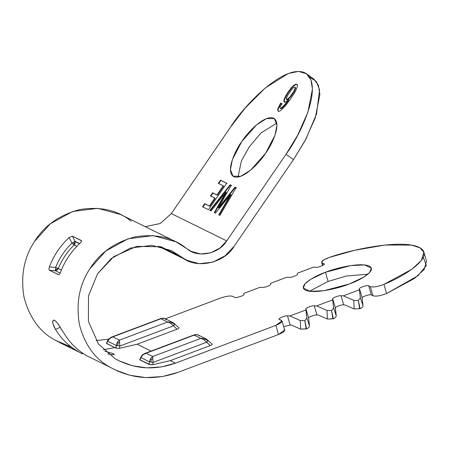 <?xml version="1.0" encoding="UTF-8"?>
<svg xmlns="http://www.w3.org/2000/svg" width="449" height="449" viewBox="0 0 449 449"><rect width="100%" height="100%" fill="white"/><g stroke="black" fill="none" stroke-linecap="round" stroke-linejoin="round"><path stroke-width="0.67" d="M74.158 244.991C67.243 251.698 61.956 259.556 58.297 268.564L61.361 270.068L58.297 268.564C61.956 259.556 67.243 251.698 74.158 244.991L75.146 243.251L75.022 241.293L73.928 242.05L75.022 241.293L79.63 243.566L75.022 241.293L79.484 243.7L75.106 241.545L75.146 243.251L74.164 244.997L76.841 246.316L73.232 244.323L74.309 243.268L73.933 242.05L74.309 243.268L73.232 244.323M113.417 354.749L113.474 353.756L112.974 353.531L104.853 351.191L112.974 353.531L113.474 353.756L113.417 354.749M225.926 192.161L214.291 212.607L215.453 213.18L230.685 194.507L218.725 214.79L219.943 215.391L236.107 187.676L235.052 187.16L218.467 207.696L231.286 185.302L230.18 184.758L209.863 210.424L211.024 210.996L225.926 192.161L226.296 192.425L225.926 192.161L211.024 210.996L209.863 210.424L230.18 184.758L231.286 185.302L218.467 207.696L218.843 207.966L218.467 207.696L235.052 187.16L236.107 187.676L219.943 215.391L218.725 214.79L230.685 194.507L231.061 194.776L230.685 194.507L215.453 213.18L214.291 212.607L225.926 192.161M214.667 212.871L226.296 192.425L214.667 212.871M210.233 210.688L230.55 185.022L231.662 185.572L230.55 185.022L210.233 210.688M218.843 207.966L235.428 187.424L236.477 187.946L235.428 187.424L218.843 207.966M219.095 215.054L231.061 194.776L219.095 215.054M210.452 195.932L215.2 198.357L214.824 198.088L209.419 205.979L204.716 203.661L202.555 206.821L208.532 209.767L226.694 183.248L220.493 180.189L218.332 183.349L223.26 185.779L216.99 194.933L212.613 192.778L210.452 195.932L212.613 192.778L217.361 195.203L216.99 194.933L223.26 185.779L223.63 186.043L218.332 183.349L220.493 180.189L226.694 183.248L208.532 209.767L202.555 206.821L204.716 203.661L209.795 206.248L209.419 205.979L214.824 198.088L210.452 195.932M210.822 196.202L212.989 193.042L217.361 195.203L223.63 186.043L217.361 195.203L212.989 193.042L210.822 196.202M218.702 183.619L220.863 180.459L227.065 183.518L220.863 180.459L218.702 183.619M202.926 207.084L205.086 203.93L209.795 206.248L215.2 198.357L209.795 206.248L205.086 203.93L202.926 207.084M295.027 92.023L297.064 87.538L297.53 85.231L296.912 84.294L295.594 84.277L293.842 85.316L291.126 87.987L287.989 92.14L284.06 99.493L283.863 101.3L284.369 102.181L286.557 101.362L288.466 99.555L284.728 104.679L280.922 108.293L280.21 108.366L280.024 107.008L281.91 103.713L280.636 103.085L277.791 108.652L277.701 110.297L278.262 111.206L279.531 111.195L281.057 110.263L285.513 105.7L290.711 98.763L295.027 92.023L290.711 98.763L285.513 105.7L281.057 110.263L279.531 111.195L278.262 111.206L277.701 110.297L278.071 110.561L277.701 110.297L277.791 108.652L278.161 108.916L277.791 108.652L280.636 103.085L281.91 103.713L280.024 107.008L279.98 107.827L280.58 108.63L280.21 108.366L280.922 108.293L281.298 108.563L280.922 108.293L281.686 107.827L282.062 108.097L281.686 107.827L284.728 104.679L285.104 104.948L284.728 104.679L288.466 99.555L288.836 99.824L288.466 99.555L286.557 101.362L284.369 102.181L283.863 101.3L284.234 101.564L283.863 101.3L284.06 99.493L284.436 99.762L284.06 99.493L285.508 96.198L285.878 96.462L285.508 96.198L287.989 92.14L288.359 92.41L287.989 92.14L291.126 87.987L291.496 88.257L291.126 87.987L293.842 85.316L294.218 85.585L293.842 85.316L295.594 84.277L296.912 84.294L297.53 85.231L297.064 87.538L295.027 92.023M278.638 111.475L278.071 110.561L278.161 108.916L281.012 103.354L282.286 103.983L281.012 103.354L279.289 106.306L278.161 108.916L278.071 110.561L278.638 111.475M280.58 108.63L282.062 108.097L285.104 104.948L288.836 99.824L285.104 104.948L282.062 108.097L280.58 108.63M284.745 102.451L284.234 101.564L284.436 99.762L285.878 96.462L288.359 92.41L291.496 88.257L294.218 85.585L295.964 84.547L297.289 84.564L295.964 84.547L294.218 85.585L291.496 88.257L288.359 92.41L285.878 96.462L284.436 99.762L284.234 101.564L284.745 102.451M287.197 99.352L286.428 99.392L287.568 99.622L287.197 99.352L287.568 99.622L288.494 99.021L290.346 97.186L294.342 91.349L295.622 87.757L294.914 87.112L295.622 87.757L295.246 87.488L295.622 87.757L295.358 88.891L294.987 88.627L295.358 88.891L294.342 91.349L293.972 91.08L294.342 91.349L292.187 94.717L291.811 94.447L292.187 94.717L290.346 97.186L289.97 96.922L290.346 97.186L288.494 99.021L288.123 98.752L288.494 99.021L286.799 99.661L286.254 98.887L287.371 95.85L291.698 89.536L293.433 87.65L294.914 87.112L295.246 87.488L294.987 88.627L293.972 91.08L289.97 96.922L287.197 99.352L289.97 96.922L293.972 91.08L294.987 88.627L295.246 87.488L294.914 87.112L293.433 87.65L291.698 89.536L287.371 95.85L286.406 97.91L286.428 99.392L287.197 99.352M114.226 354.48L112.334 354.744L107.883 353.947L112.334 354.744L114.097 354.598L113.474 353.756L114.231 354.328M96.08 360.339L87.027 355.877C77.66 350.551 70.1 343.199 64.359 333.82L58.331 324.358L55.934 321.428L54.447 320.272L53.347 320.148L52.887 320.642L52.774 322.887L53.886 326.389L55.496 329.454L60.295 327.259L55.496 329.454C61.244 338.832 68.798 346.185 78.171 351.511L59.363 342.43L82.622 353.891M53.667 320.075L55.401 320.928L57.697 323.493L64.359 333.82C70.1 343.199 77.66 350.551 87.027 355.877L110.286 367.344C94.913 359.02 84.58 344.585 79.299 324.032C75.943 302.929 79.456 284.526 89.845 268.828L105.74 251.03L128.049 238.784L153.109 235.618L175.89 241.775L191.218 251.406L200.49 253.96L210.716 252.826L219.954 248.028L226.706 240.883L171.333 213.589L160.276 223.495L145.268 226.683L160.276 223.495L171.333 213.589L226.706 240.883L286.019 154.276L293.478 159.636L305.023 140.767L315.31 117.728L319.896 94.481L318.403 85.243L313.89 79.091L306.437 73.731L310.944 79.877L312.437 89.121L307.851 112.368L297.564 135.407L286.019 154.276C300.729 134.969 324.672 83.783 304.815 72.76C283.689 63.584 243.128 106.581 230.646 126.983L245.289 107.917L265.41 87.858L288.32 73.513L298.557 71.402L306.437 73.731M81.595 240.838L72.424 236.146L75.022 241.293L72.424 236.146L69.118 237.583C60.273 245.76 53.695 255.537 49.384 266.908C48.812 268.721 48.834 269.843 49.457 270.276L55.227 270.702L60.132 273.121L55.227 270.702L49.457 270.276L58.662 274.721M73.922 242.056L71.947 243.111L73.226 244.318L71.947 243.111C64.813 250.026 59.363 258.119 55.597 267.408L57.236 268.087L56.686 269.451L57.068 270.135L56.686 269.451L55.401 269.585L55.227 270.708L57.057 270.118L55.227 270.708M57.231 268.087L58.303 268.564L57.231 268.087M57.236 268.087L55.597 267.408L55.401 269.574M55.401 269.585L56.686 269.451M75.146 243.251L74.304 243.268M58.392 274.67C59.06 274.878 59.745 274.109 60.458 272.369C64.768 260.992 71.346 251.221 80.197 243.044L80.197 243.044C71.346 251.221 64.768 260.992 60.458 272.369C59.745 274.109 59.06 274.878 58.392 274.67L49.457 270.276C48.834 269.843 48.812 268.721 49.39 266.908L55.597 267.408L49.384 266.908C53.695 255.537 60.273 245.76 69.118 237.583L72.424 236.146L81.359 240.546L81.544 241.315L81.359 240.546C81.909 240.928 81.516 241.758 80.191 243.044M58.303 268.564L57.068 270.135M55.597 267.408C59.363 258.119 64.813 250.026 71.947 243.111L69.118 237.583M194.608 335.049L197.055 334.623L196.516 334.735L198.138 334.971L199.468 336.015M203.728 339.545L206.742 342.211L207.876 340.774L205.569 339.197L203.728 339.545L205.569 339.197L207.876 340.774L208.095 340.269L206.742 342.211L210.25 345.578C211.911 344.911 212.506 344.4 212.029 344.046C212.506 344.4 211.911 344.911 210.25 345.578L203.728 339.545L200.793 338.406L203.728 339.545M212.147 344.125L206.231 338.961L204.682 338.383L205.569 339.197L204.682 338.383L200.793 338.406L204.682 338.383L208.095 340.269M139.774 359.688L139.959 359.941L140.885 357.578L142.905 354.873L140.885 357.578L142.232 355.069L142.905 354.873L142.232 355.069M142.905 354.873L146.06 353.24L144.864 353.419L194.159 335.134L200.793 338.406L152.694 356.512L150.499 358.616L149.438 361.799L150.915 361.922L151.24 359.514L150.499 358.616L151.24 359.514L150.915 361.922L153.064 362.416L152.84 358.7L151.24 359.514L152.84 358.7L152.694 356.512L146.06 353.24L142.905 354.873M143.719 354.205L144.662 353.509M197.953 334.887L197.055 334.623L194.159 335.134L146.06 353.24L152.694 356.512L153.064 362.416L206.742 342.211L153.064 362.416L149.438 361.799L150.499 358.616L152.694 356.512L200.793 338.406L194.159 335.134M140.885 357.578L139.959 359.941L149.107 364.453L149.438 361.799L140.885 357.578L149.438 361.799L149.107 364.453L152.778 364.706L153.064 362.416L152.778 364.706L170.345 360.603L210.25 345.578L170.345 360.603L175.497 363.14L275.843 325.368C281.012 323.235 282.876 321.574 281.439 320.373L279.502 319.419L282.011 320.956L275.843 325.368L278.52 334.522L178.169 372.294L162.386 376.548L145.936 377.598L129.744 375.257L114.736 369.723M172.972 322.567L164.935 318.605L163.666 318.178L161.039 318.448L111.644 337.047L109.073 338.619L107.53 340.808L106.536 343.367L107.732 340.639L107.659 341.206L109.679 338.495L109.073 338.619L112.834 336.862L111.644 337.047L112.834 336.862L109.679 338.495L107.659 341.206L116.218 345.421L115.887 348.082L119.552 348.329L119.838 346.044L116.218 345.421L117.279 342.239L119.473 340.134L112.834 336.862L160.933 318.756L163.829 318.251L166.242 319.643M170.502 323.168L173.522 325.834L174.655 324.403L172.343 322.82L170.502 323.168L172.343 322.82L174.655 324.403L174.869 323.892L173.522 325.834L170.502 323.168L167.567 322.028L170.502 323.168M178.921 327.748L173.005 322.584L171.462 322.012L172.343 322.82L171.462 322.012L167.567 322.028L119.473 340.134L119.838 346.044L173.522 325.834L177.029 329.207C178.685 328.539 179.28 328.028 178.803 327.669C179.28 328.028 178.685 328.539 177.029 329.207L173.522 325.834L119.838 346.044L119.614 342.323L118.02 343.137L117.279 342.239L116.218 345.421L117.689 345.545L118.02 343.137L117.689 345.545L119.838 346.044L119.552 348.329L137.119 344.226L177.029 329.207L137.119 344.226L151.049 351.09L137.119 344.226L119.552 348.329L116.123 348.171L116.218 345.421L107.659 341.206L109.006 338.698M163.29 318.358L163.829 318.251L163.29 318.358M161.387 318.672L160.933 318.756L167.567 322.028L171.462 322.012L174.869 323.892M110.493 337.833L111.436 337.132M164.732 318.509L163.829 318.251L160.933 318.756L112.834 336.862L119.473 340.134L117.279 342.239L118.02 343.137L119.614 342.323L119.473 340.134L167.567 322.028L160.933 318.756M107.659 341.206L106.733 343.569L115.887 348.082L106.536 343.367M283.673 326.636L290.183 325.031L287.506 315.877C285.396 315.232 276.696 319.082 279.502 319.419C276.696 319.082 285.396 315.232 287.506 315.877L290.183 325.031L291.429 325.087L300.634 329.1L291.429 325.087L290.183 325.031L283.673 326.636M279.216 319.127L279.502 319.419M306.544 328.82L306.089 327.461L306.156 328.965L306.544 328.82C308.502 328.011 309.473 326.995 309.451 325.783L306.852 318.032L304.815 320.676L306.544 328.82L300.634 329.1L306.156 328.965L304.815 320.676L300.252 320.519L300.634 329.1L300.252 320.519L304.815 320.676L306.852 318.032L309.451 325.783L308.637 318.083L305.96 308.929L306.852 318.032L305.898 309.945L289.858 315.984L300.252 320.519L289.858 315.984L287.506 315.877L289.858 315.984L305.898 309.945L305.96 308.929L308.637 318.083C307.84 317.23 315.091 314.502 316.943 314.957L318.189 315.018L327.394 319.031L332.911 318.891L331.575 310.607L327.007 310.444L327.394 319.031L318.189 315.018L316.943 314.957L314.266 305.803L316.943 314.957C315.091 314.502 307.84 317.23 308.637 318.083L309.451 325.783C309.473 326.995 308.502 328.011 306.544 328.82M333.304 318.745L327.394 319.031L327.007 310.444L331.575 310.607L333.304 318.745C335.263 317.937 336.234 316.927 336.211 315.709C336.234 316.927 335.263 317.937 333.304 318.745L332.844 317.387L332.911 318.891L333.304 318.745M335.364 308.553L336.211 315.709L333.613 307.958L331.575 310.607L333.613 307.958L332.658 299.876L316.618 305.915L327.007 310.444L316.618 305.915L314.266 305.803C312.414 305.348 305.163 308.076 305.96 308.929C305.163 308.076 312.414 305.348 314.266 305.803L316.618 305.915L332.658 299.876L333.613 307.958L336.211 315.709L335.397 308.008C334.6 307.161 341.852 304.433 343.698 304.882L341.027 295.728C339.175 295.274 331.923 298.007 332.72 298.854L335.397 308.008L332.72 298.854L332.658 299.876L332.72 298.854C331.923 298.007 339.175 295.274 341.027 295.728L343.698 304.882L344.95 304.944L354.154 308.957L360.059 308.676L359.604 307.312L359.671 308.822L358.336 300.533L353.767 300.37L354.154 308.957L344.95 304.944L343.698 304.882C341.852 304.433 334.6 307.161 335.397 308.008L335.364 308.553M423.278 257.361L426.348 265.516L418.07 275.68L386.623 293.523C380.6 295.84 376.06 296.598 373.007 295.796L371.379 294.993C370.975 293.753 360.957 296.952 362.158 297.94L362.972 305.634C362.994 306.852 362.023 307.862 360.059 308.676L354.154 308.957L353.767 300.37L358.336 300.533L360.059 308.676C362.023 307.862 362.994 306.852 362.972 305.634L360.373 297.883L358.336 300.533L360.373 297.883L359.419 289.801L343.378 295.84L353.767 300.37L343.378 295.84L341.027 295.728L343.378 295.84L359.419 289.801L360.373 297.883L362.972 305.634L362.158 297.94L359.481 288.78L359.419 289.801L359.481 288.78C358.28 287.798 368.303 284.599 368.702 285.839L371.379 294.993L373.007 295.796L370.33 286.642L368.702 285.839L370.33 286.642C373.383 287.444 377.923 286.687 383.946 284.369L386.623 293.523L414.466 278.447L424.114 269.568L426.55 261.374L423.873 252.22L421.437 260.414L411.789 269.293L383.946 284.369C406.132 275.518 436.142 255.717 419.119 247.365C402.186 238.98 352.605 249.139 329.28 257.423L354.918 250.239L384.961 245.031L411.548 245.109L420 247.837L423.873 252.22M322.219 262.934L321.647 262.351L323.673 259.915L329.28 257.423C323.14 259.685 320.788 261.52 322.219 262.934L322.926 265.359L322.219 262.934L323.847 263.731L322.219 262.934M315.843 267.273C317.954 267.918 326.653 264.068 323.847 263.731C326.653 264.068 317.954 267.918 315.843 267.273L313.492 267.166L315.843 267.273M324.133 264.023L323.847 263.731M262.323 287.422C264.175 287.876 271.426 285.149 270.629 284.296L270.691 283.274L286.731 277.235L289.083 277.347C290.935 277.802 298.181 275.074 297.384 274.221L297.451 273.205L313.492 267.166L297.451 273.205L297.384 274.221C298.181 275.074 290.935 277.802 289.083 277.347L286.731 277.235L270.691 283.274L270.629 284.296C271.426 285.149 264.175 287.876 262.323 287.422L259.971 287.309L262.323 287.422M220.47 298.074C226.06 296.155 230.141 295.582 232.711 296.357L234.647 297.311C235.046 298.551 245.07 295.352 243.869 294.37L243.93 293.349L259.971 287.309L243.93 293.349L243.869 294.37C245.07 295.352 235.046 298.551 234.647 297.311L232.711 296.357C230.141 295.582 226.06 296.155 220.47 298.074L165.367 318.818L220.47 298.074M284.116 329.527C285.553 330.728 283.689 332.395 278.52 334.522L284.688 330.11L282.011 320.956M328.124 281.433L309.456 291.272L328.124 281.433L346.353 276.056L367.927 274.171L346.353 276.056L328.124 281.433L325.446 272.279L310.837 279.216L305.051 283.774L303.344 288.09L310.068 291.345L323.987 290.683L349.26 284.015L363.87 277.072L369.656 272.521L371.362 268.199L364.639 264.944L350.72 265.606L325.446 272.279L328.124 281.433M325.446 272.279C334.32 268.524 360.07 261.935 369.314 266.111C377.693 270.618 359.088 280.732 349.26 284.015C340.387 287.77 314.637 294.353 305.393 290.177C297.014 285.671 315.619 275.563 325.446 272.279M370.33 286.642L373.007 295.796C376.06 296.598 380.6 295.84 386.623 293.523L383.946 284.369C377.923 286.687 373.383 287.444 370.33 286.642M309.614 77.172L316.315 81.437L319.565 89.839L316.539 113.951L305.909 139.095L293.478 159.636L234.165 246.243L225.162 255.767L212.843 262.165L199.204 263.681L186.851 260.274L182.025 257.378L160.119 246.58L182.025 257.378L171.518 250.643L151.925 245.345L130.373 248.067L111.189 258.585L97.517 273.868L88.498 295.869L88.408 321.417L98.488 344.052L115.107 358.712L119.108 360.85L132.449 365.772L146.84 367.854L161.466 366.923L175.497 363.14L170.345 360.603L152.778 364.706L150.303 364.717L139.757 359.739M371.379 294.993L368.702 285.839C368.303 284.599 358.28 287.798 359.481 288.78L362.158 297.94C360.957 296.952 370.975 293.753 371.379 294.993M175.89 241.775L120.517 214.482L97.736 208.325L72.676 211.49L50.367 223.742L34.472 241.534C24.083 257.238 20.57 275.635 23.926 296.738C29.207 317.291 39.534 331.727 54.913 340.05L78.171 351.511C68.798 346.185 61.244 338.832 55.496 329.454L52.937 323.673L52.69 321.574L53.347 320.148M108.546 339.18L96.108 340.595L108.546 339.18M161.219 246.849L180.807 256.502L161.219 246.849M238.037 177.046L241.349 161.068L249.24 146.913L260.925 133.011L276.786 123.149L260.925 133.011L249.24 146.913L241.349 161.068L238.037 177.046M265.589 153.283L274.979 135.261L276.949 125.265L274.367 118.648L266.577 118.558L256.727 124.727L241.781 141.547L232.391 159.569L230.421 169.565L233.003 176.182L240.793 176.277L250.643 170.109L265.589 153.283C260.224 162.055 242.78 180.549 233.699 176.603C225.157 171.86 235.456 149.848 241.781 141.547C247.146 132.775 264.59 114.287 273.671 118.233C282.213 122.975 271.914 144.982 265.589 153.283M230.646 126.983L171.333 213.589L230.646 126.983M114.837 347.56L103.405 349.777M71.526 347.184L54.913 340.05C39.534 331.727 29.207 317.291 23.926 296.738C20.57 275.635 24.083 257.238 34.472 241.534C44.417 225.533 59.537 214.875 79.843 209.56C100.419 206.265 117.526 210.138 131.159 221.172M293.478 159.636L286.019 154.276L226.706 240.883C219.426 253.691 197.919 258.282 187.598 249.229L186.531 248.46C172.899 237.426 155.792 233.559 135.216 236.853C114.91 242.168 99.79 252.826 89.845 268.828C79.456 284.526 75.943 302.929 79.299 324.032C84.58 344.585 94.913 359.02 110.286 367.344C131.669 379.108 154.299 380.758 178.169 372.294L278.52 334.522L275.843 325.368L175.497 363.14C154.254 370.666 134.128 369.19 115.107 358.712L98.488 344.052L88.408 321.417L88.498 295.869L97.517 273.868L113.698 256.654L136.631 246.383L161 246.793L182.025 257.378C195.786 269.445 224.461 263.322 234.165 246.243L293.478 159.636M206.192 338.939L198.155 334.982L196.892 334.55L194.265 334.825L144.864 353.419L142.294 354.996L140.75 357.18L139.768 359.7M321.647 262.351L322.584 265.55M158.267 246.187L186.851 260.274"/></g></svg>
